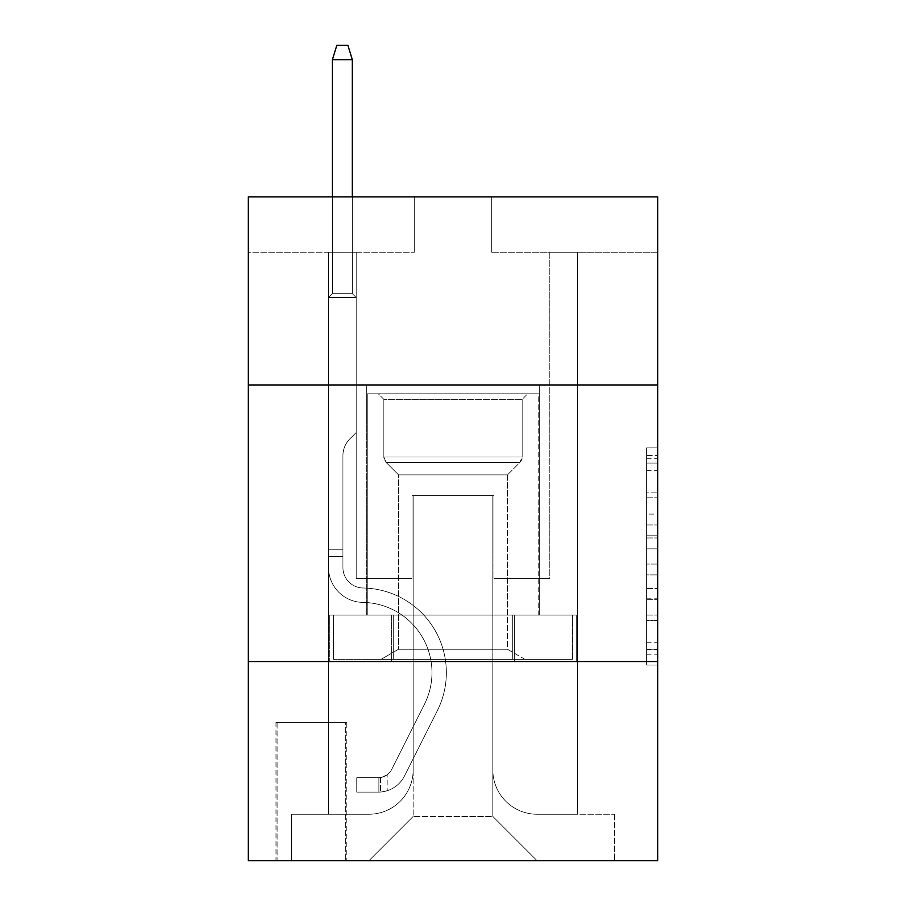 <?xml version="1.0" encoding="UTF-8"?>
<svg xmlns="http://www.w3.org/2000/svg" width="906" height="906" viewBox="0 0 906 906"><rect width="100%" height="100%" fill="white"/><g stroke="black" fill="none" stroke-linecap="round" stroke-linejoin="round"><path stroke-width="0.68" stroke-dasharray="4.53 3.4" d="M646.612 514.098L646.612 548.843L657.677 548.843L657.677 654.189L657.677 458.708L657.677 548.843L646.612 548.843L646.612 455.446L646.612 665.049L646.612 447.847L646.612 649.84L657.677 649.84L646.612 649.84L657.677 649.84L646.612 649.84L646.612 615.095L646.612 665.049L657.677 665.049L657.677 447.847L657.677 649.296L657.677 564.053L646.612 564.053L657.677 564.053L657.677 615.095L657.677 463.057L646.612 463.057L657.677 463.057L657.677 665.049L657.677 458.708L657.677 665.049L646.612 665.049L646.612 447.847L657.677 447.847L657.677 458.708L657.677 447.847L657.677 458.708L657.677 447.847L657.677 455.446L657.677 447.847L646.612 447.847L646.612 463.057L657.677 463.057L646.612 463.057L646.612 514.098L657.677 514.098M539.297 384.959L539.297 615.083L366.704 615.083L539.297 615.083L366.704 615.083L539.297 615.083L539.297 384.959L366.704 384.959L366.704 615.083L366.704 384.959L539.297 384.959M346.783 722.399L275.979 722.399L346.783 722.399L346.783 860.7L275.979 860.7L346.783 860.7M275.979 722.399L275.979 860.7M657.677 535.808L657.677 524.948L657.677 535.808L646.612 535.808L646.612 492.105L646.612 620.791L646.612 588.481L657.677 588.481L646.612 588.481L646.612 665.049L657.677 665.049L646.612 665.049L657.677 665.049L646.612 665.049L646.612 447.847L657.677 447.847L646.612 447.847L657.677 447.847L646.612 447.847L646.612 535.808L657.677 535.808M657.677 661.55L657.677 860.7L248.323 860.7L248.323 661.55L657.677 661.55L657.677 196.874L491.72 196.874L657.677 196.874L657.677 252.196L657.677 196.874L248.323 196.874L414.28 196.874L248.323 196.874L248.323 252.196L414.28 252.196L248.323 252.196L248.323 196.874L248.323 384.959L657.677 384.959L248.323 384.959L248.323 661.55L657.677 661.55L248.323 661.55M328.527 252.196L328.527 814.234L368.912 814.234A44.258 44.258 0 0 0 413.17 769.975L413.17 495.593L413.17 816.442L413.17 495.593L413.17 816.442L413.17 495.593L492.83 495.593L492.83 769.975A44.258 44.258 0 0 0 537.088 814.234L577.473 814.234L577.473 252.196L577.473 814.234L577.473 252.196L577.473 814.234L577.473 252.196L577.473 814.234L577.473 252.196L577.473 814.234L577.473 252.196L577.473 814.234L577.473 252.196L577.473 814.234L577.473 252.196L577.473 814.234L577.473 252.196L577.473 814.234L577.473 252.196L577.473 814.234L577.473 252.196L577.473 814.234L577.473 252.196L577.473 814.234L577.473 252.196L577.473 814.234L577.473 252.196L577.473 814.234L577.473 252.196L577.473 814.234L577.473 252.196L577.473 814.234L614.528 814.234L537.088 814.234L577.473 814.234L537.088 814.234L577.473 814.234L537.088 814.234L577.473 814.234L537.088 814.234L577.473 814.234L537.088 814.234L577.473 814.234L537.088 814.234L577.473 814.234L537.088 814.234L577.473 814.234L537.088 814.234L577.473 814.234L537.088 814.234L577.473 814.234L537.088 814.234L577.473 814.234L537.088 814.234L577.473 814.234L537.088 814.234L577.473 814.234L537.088 814.234L577.473 814.234L537.088 814.234L577.473 814.234L577.473 252.196L549.806 252.196L577.473 252.196L549.806 252.196L577.473 252.196L549.806 252.196L577.473 252.196L549.806 252.196L577.473 252.196L549.806 252.196L577.473 252.196L549.806 252.196L577.473 252.196L549.806 252.196L577.473 252.196L549.806 252.196L577.473 252.196L549.806 252.196L577.473 252.196L549.806 252.196L577.473 252.196L549.806 252.196L577.473 252.196L549.806 252.196L577.473 252.196L549.806 252.196L577.473 252.196L549.806 252.196L577.473 252.196L549.806 252.196L577.473 252.196L549.806 252.196L577.473 252.196L577.473 814.234L537.088 814.234A44.258 44.258 0 0 1 492.83 769.975A44.258 44.258 0 0 0 537.088 814.234A44.258 44.258 0 0 1 492.83 769.975A44.258 44.258 0 0 0 537.088 814.234A44.258 44.258 0 0 1 492.83 769.975A44.258 44.258 0 0 0 537.088 814.234A44.258 44.258 0 0 1 492.83 769.975A44.258 44.258 0 0 0 537.088 814.234A44.258 44.258 0 0 1 492.83 769.975A44.258 44.258 0 0 0 537.088 814.234A44.258 44.258 0 0 1 492.83 769.975A44.258 44.258 0 0 0 537.088 814.234A44.258 44.258 0 0 1 492.83 769.975A44.258 44.258 0 0 0 537.088 814.234A44.258 44.258 0 0 1 492.83 769.975A44.258 44.258 0 0 0 537.088 814.234A44.258 44.258 0 0 1 492.83 769.975A44.258 44.258 0 0 0 537.088 814.234A44.258 44.258 0 0 1 492.83 769.975A44.258 44.258 0 0 0 537.088 814.234A44.258 44.258 0 0 1 492.83 769.975A44.258 44.258 0 0 0 537.088 814.234A44.258 44.258 0 0 1 492.83 769.975A44.258 44.258 0 0 0 537.088 814.234A44.258 44.258 0 0 1 492.83 769.975A44.258 44.258 0 0 0 537.088 814.234A44.258 44.258 0 0 1 492.83 769.975A44.258 44.258 0 0 0 537.088 814.234A44.258 44.258 0 0 1 492.83 769.975L492.83 495.593L492.83 816.442L413.17 816.442L492.83 816.442L537.088 860.7L614.528 860.7L368.912 860.7L537.088 860.7L492.83 816.442L537.088 860.7L492.83 816.442L492.83 495.593L492.83 816.442L492.83 495.593L412.06 495.593L412.06 578.572L356.194 578.572L356.194 252.196L328.527 252.196L328.527 814.234L368.912 814.234A44.258 44.258 0 0 0 413.17 769.975L413.17 495.593L412.06 495.593L412.06 578.572L356.194 578.572L356.194 252.196L328.527 252.196L328.527 814.234L368.912 814.234L291.472 814.234L368.912 814.234L328.527 814.234L328.527 252.196L328.527 814.234L328.527 252.196L328.527 814.234L328.527 252.196L328.527 814.234L328.527 252.196L328.527 814.234L328.527 252.196L328.527 814.234L328.527 252.196L328.527 814.234L328.527 252.196L328.527 814.234L328.527 252.196L328.527 814.234L328.527 252.196L328.527 814.234L328.527 252.196L328.527 814.234L328.527 252.196L328.527 814.234L328.527 252.196L328.527 814.234L328.527 252.196L328.527 814.234L328.527 252.196L356.194 252.196L328.527 252.196L356.194 252.196L328.527 252.196L356.194 252.196L328.527 252.196L356.194 252.196L328.527 252.196L356.194 252.196L328.527 252.196L356.194 252.196L328.527 252.196L356.194 252.196L328.527 252.196L356.194 252.196L328.527 252.196L356.194 252.196L328.527 252.196L356.194 252.196L328.527 252.196L356.194 252.196L328.527 252.196L356.194 252.196L328.527 252.196L356.194 252.196L328.527 252.196L356.194 252.196L328.527 252.196L356.194 252.196L328.527 252.196L328.527 814.234L328.527 252.196M413.17 769.975L413.17 495.593L412.06 495.593L412.06 578.572L356.194 578.572L356.194 252.196L356.194 578.572L356.194 252.196L356.194 578.572L356.194 252.196L356.194 578.572L356.194 252.196L356.194 578.572L356.194 252.196L356.194 578.572L356.194 252.196L356.194 578.572L356.194 252.196L356.194 578.572L356.194 252.196L356.194 578.572L356.194 252.196L356.194 578.572L356.194 252.196L356.194 578.572L356.194 252.196L356.194 578.572L356.194 252.196L356.194 578.572L356.194 252.196L356.194 578.572L356.194 252.196L356.194 578.572L356.194 252.196L356.194 578.572L412.06 578.572L356.194 578.572L412.06 578.572L356.194 578.572L412.06 578.572L356.194 578.572L412.06 578.572L356.194 578.572L412.06 578.572L356.194 578.572L412.06 578.572L356.194 578.572L412.06 578.572L356.194 578.572L412.06 578.572L356.194 578.572L412.06 578.572L356.194 578.572L412.06 578.572L356.194 578.572L412.06 578.572L356.194 578.572L412.06 578.572L356.194 578.572L412.06 578.572L356.194 578.572L412.06 578.572L356.194 578.572L412.06 578.572L412.06 495.593L412.06 578.572L412.06 495.593L412.06 578.572L412.06 495.593L412.06 578.572L412.06 495.593L412.06 578.572L412.06 495.593L412.06 578.572L412.06 495.593L412.06 578.572L412.06 495.593L412.06 578.572L412.06 495.593L412.06 578.572L412.06 495.593L412.06 578.572L412.06 495.593L412.06 578.572L412.06 495.593L412.06 578.572L412.06 495.593L412.06 578.572L412.06 495.593L412.06 578.572L412.06 495.593L412.06 578.572L412.06 495.593L413.17 495.593L412.06 495.593L413.17 495.593L412.06 495.593L413.17 495.593L412.06 495.593L413.17 495.593L412.06 495.593L413.17 495.593L412.06 495.593L413.17 495.593L412.06 495.593L413.17 495.593L412.06 495.593L413.17 495.593L412.06 495.593L413.17 495.593L412.06 495.593L413.17 495.593L412.06 495.593L413.17 495.593L412.06 495.593L413.17 495.593L412.06 495.593L413.17 495.593L412.06 495.593L413.17 495.593L412.06 495.593L413.17 495.593L413.17 769.975A44.258 44.258 0 0 1 368.912 814.234A44.258 44.258 0 0 0 413.17 769.975A44.258 44.258 0 0 1 368.912 814.234A44.258 44.258 0 0 0 413.17 769.975A44.258 44.258 0 0 1 368.912 814.234A44.258 44.258 0 0 0 413.17 769.975A44.258 44.258 0 0 1 368.912 814.234A44.258 44.258 0 0 0 413.17 769.975A44.258 44.258 0 0 1 368.912 814.234A44.258 44.258 0 0 0 413.17 769.975A44.258 44.258 0 0 1 368.912 814.234A44.258 44.258 0 0 0 413.17 769.975A44.258 44.258 0 0 1 368.912 814.234A44.258 44.258 0 0 0 413.17 769.975A44.258 44.258 0 0 1 368.912 814.234A44.258 44.258 0 0 0 413.17 769.975A44.258 44.258 0 0 1 368.912 814.234A44.258 44.258 0 0 0 413.17 769.975A44.258 44.258 0 0 1 368.912 814.234A44.258 44.258 0 0 0 413.17 769.975A44.258 44.258 0 0 1 368.912 814.234A44.258 44.258 0 0 0 413.17 769.975A44.258 44.258 0 0 1 368.912 814.234A44.258 44.258 0 0 0 413.17 769.975A44.258 44.258 0 0 1 368.912 814.234A44.258 44.258 0 0 0 413.17 769.975A44.258 44.258 0 0 1 368.912 814.234A44.258 44.258 0 0 0 413.17 769.975M657.677 252.196L491.72 252.196L657.677 252.196M277.089 860.7L345.684 860.7L277.089 860.7L277.089 722.399L345.684 722.399L345.684 860.7L345.684 722.399L277.089 722.399L277.089 860.7M291.472 860.7L368.912 860.7L413.17 816.442L368.912 860.7L413.17 816.442L368.912 860.7L291.472 860.7L291.472 814.234L291.472 860.7M493.94 495.593L492.83 495.593L493.94 495.593L492.83 495.593L493.94 495.593L492.83 495.593L493.94 495.593L492.83 495.593L493.94 495.593L492.83 495.593L493.94 495.593L492.83 495.593L493.94 495.593L492.83 495.593L493.94 495.593L492.83 495.593L493.94 495.593L492.83 495.593L493.94 495.593L492.83 495.593L493.94 495.593L492.83 495.593L493.94 495.593L492.83 495.593L493.94 495.593L492.83 495.593L493.94 495.593L492.83 495.593L493.94 495.593L492.83 495.593L493.94 495.593L492.83 495.593L493.94 495.593L493.94 578.572L493.94 495.593M491.72 252.196L491.72 196.874L491.72 252.196M414.28 252.196L414.28 196.874L414.28 252.196M614.528 814.234L614.528 860.7L614.528 814.234M549.806 252.196L549.806 578.572L493.94 578.572L549.806 578.572L493.94 578.572L549.806 578.572L493.94 578.572L549.806 578.572L493.94 578.572L549.806 578.572L493.94 578.572L549.806 578.572L493.94 578.572L549.806 578.572L493.94 578.572L549.806 578.572L493.94 578.572L549.806 578.572L493.94 578.572L549.806 578.572L493.94 578.572L549.806 578.572L493.94 578.572L549.806 578.572L493.94 578.572L549.806 578.572L493.94 578.572L549.806 578.572L493.94 578.572L549.806 578.572L493.94 578.572L549.806 578.572L493.94 578.572L549.806 578.572L549.806 252.196M576.284 661.55L329.716 661.55L576.284 661.55L576.284 615.083L329.716 615.083L514.642 615.083L514.642 661.55L514.642 615.083L391.358 615.083L391.358 661.55L391.358 615.083L329.716 615.083L329.716 661.55L329.716 615.083L576.284 615.083L576.284 661.55M657.677 384.959L248.323 384.959M391.358 615.083L391.358 661.55L391.358 615.083M514.642 615.083L514.642 661.55L514.642 615.083M646.612 548.843L657.677 548.843L646.612 548.843M646.612 455.446L646.612 447.847L646.612 455.446L657.677 455.446L646.612 455.446M646.612 620.248L646.612 574.914L646.612 620.248L657.677 620.248L646.612 620.248M646.612 574.914L646.612 564.053L657.677 564.053L646.612 564.053L646.612 574.914L657.677 574.914L646.612 574.914M646.612 492.105L646.612 463.057L646.612 492.105L657.677 492.105L646.612 492.105M646.612 447.847L657.677 447.847L646.612 447.847L646.612 458.708L646.612 447.847L657.677 447.847M646.612 665.049L657.677 665.049L646.612 665.049L646.612 654.189L646.612 665.049M328.527 556.443L328.527 297.553L356.194 297.553L328.527 297.553L332.4 293.68L352.321 293.68L332.4 293.68L328.527 297.553L356.194 297.553L356.194 432.536L349.954 438.764A24.043 24.043 0 0 0 342.921 455.763A24.043 24.043 0 0 1 349.954 438.764L356.194 432.536L356.194 297.553L328.527 297.553L332.4 293.68L352.321 293.68L356.194 297.553L328.527 297.553L356.194 297.553L352.321 293.68L332.4 293.68L328.527 297.553L332.4 293.68L352.321 293.68L356.194 297.553L328.527 297.553L356.194 297.553L356.194 432.536L349.954 438.764A24.043 24.043 0 0 0 342.921 455.763A24.043 24.043 0 0 1 349.954 438.764L356.194 432.536L356.194 297.553L328.527 297.553L332.4 293.68L328.527 297.553L356.194 297.553L328.527 297.553L332.4 293.68L352.321 293.68L332.4 293.68L328.527 297.553L356.194 297.553L352.321 293.68L356.194 297.553L328.527 297.553L332.4 293.68L352.321 293.68L332.4 293.68L328.527 297.553L356.194 297.553L356.194 432.536L349.954 438.764A24.043 24.043 0 0 0 342.921 455.763A24.043 24.043 0 0 1 349.954 438.764L356.194 432.536L356.194 297.553L328.527 297.553L332.4 293.68L352.321 293.68L356.194 297.553L328.527 297.553L356.194 297.553L352.321 293.68L332.4 293.68L328.527 297.553L332.4 293.68L352.321 293.68L356.194 297.553L328.527 297.553L356.194 297.553L356.194 432.536L349.954 438.764A24.043 24.043 0 0 0 342.921 455.763A24.043 24.043 0 0 1 349.954 438.764L356.194 432.536L356.194 297.553L328.527 297.553L332.4 293.68L328.527 297.553L356.194 297.553L328.527 297.553L332.4 293.68L352.321 293.68L332.4 293.68L328.527 297.553L356.194 297.553L352.321 293.68L356.194 297.553L328.527 297.553L332.4 293.68L352.321 293.68L332.4 293.68L328.527 297.553L356.194 297.553L356.194 432.536L349.954 438.764A24.043 24.043 0 0 0 342.921 455.763A24.043 24.043 0 0 1 349.954 438.764L356.194 432.536L356.194 297.553L328.527 297.553L332.4 293.68L352.321 293.68L356.194 297.553L328.527 297.553L356.194 297.553L352.321 293.68L332.4 293.68L328.527 297.553L332.4 293.68L352.321 293.68L356.194 297.553L328.527 297.553L356.194 297.553L356.194 432.536L349.954 438.764A24.043 24.043 0 0 0 342.921 455.763A24.043 24.043 0 0 1 349.954 438.764L356.194 432.536L356.194 297.553L328.527 297.553L332.4 293.68L328.527 297.553L356.194 297.553L328.527 297.553L332.4 293.68L352.321 293.68L332.4 293.68L328.527 297.553L356.194 297.553L352.321 293.68L356.194 297.553L328.527 297.553L332.4 293.68L352.321 293.68L332.4 293.68L328.527 297.553L328.527 567.541A34.847 34.847 0 0 0 362.83 602.388A34.847 34.847 0 0 1 328.527 567.541L328.527 297.553L328.527 567.541A34.847 34.847 0 0 0 362.83 602.388A34.847 34.847 0 0 1 328.527 567.541L328.527 297.553L328.527 567.541A34.847 34.847 0 0 0 362.83 602.388A34.847 34.847 0 0 1 328.527 567.541L328.527 297.553L328.527 567.541A34.847 34.847 0 0 0 362.83 602.388A70.26 70.26 0 0 1 424.495 704.188A70.26 70.26 0 0 0 362.83 602.388A34.847 34.847 0 0 1 328.527 567.541L328.527 297.553L328.527 567.541A34.847 34.847 0 0 0 362.83 602.388A34.847 34.847 0 0 1 328.527 567.541L328.527 297.553L328.527 567.541A34.847 34.847 0 0 0 362.83 602.388A34.847 34.847 0 0 1 328.527 567.541L328.527 297.553L356.194 297.553L356.194 432.536L349.954 438.764A24.043 24.043 0 0 0 342.921 455.763A24.043 24.043 0 0 1 349.954 438.764L356.194 432.536L356.194 297.553L328.527 297.553L328.527 567.541A34.847 34.847 0 0 0 362.83 602.388A70.26 70.26 0 0 1 424.495 704.188A70.26 70.26 0 0 0 362.83 602.388A34.847 34.847 0 0 1 328.527 567.541L328.527 297.553L356.194 297.553L352.321 293.68L356.194 297.553L356.194 432.536L349.954 438.764A24.043 24.043 0 0 0 342.921 455.763A24.043 24.043 0 0 1 349.954 438.764L356.194 432.536L356.194 297.553L328.527 297.553L328.527 567.541A34.847 34.847 0 0 0 362.83 602.388A34.847 34.847 0 0 1 328.527 567.541L328.527 297.553L356.194 297.553L352.321 293.68L332.4 293.68L352.321 293.68L356.194 297.553L328.527 297.553L356.194 297.553L356.194 432.536L349.954 438.764A24.043 24.043 0 0 0 342.921 455.763A24.043 24.043 0 0 1 349.954 438.764L356.194 432.536L356.194 297.553L328.527 297.553L328.527 567.541A34.847 34.847 0 0 0 362.83 602.388A34.847 34.847 0 0 1 328.527 567.541L328.527 297.553L356.194 297.553L352.321 293.68L332.4 293.68L328.527 297.553L356.194 297.553L356.194 432.536L349.954 438.764A24.043 24.043 0 0 0 342.921 455.763A24.043 24.043 0 0 1 349.954 438.764L356.194 432.536L356.194 297.553L328.527 297.553L328.527 567.541A34.847 34.847 0 0 0 362.83 602.388A70.26 70.26 0 0 1 424.495 704.188A70.26 70.26 0 0 0 362.83 602.388A34.847 34.847 0 0 1 328.527 567.541L328.527 297.553L356.194 297.553L352.321 293.68L356.194 297.553L356.194 432.536L349.954 438.764A24.043 24.043 0 0 0 342.921 455.763A24.043 24.043 0 0 1 349.954 438.764L356.194 432.536L356.194 297.553L328.527 297.553L328.527 567.541A34.847 34.847 0 0 0 362.83 602.388A34.847 34.847 0 0 1 328.527 567.541L328.527 297.553L356.194 297.553L352.321 293.68L332.4 293.68L352.321 293.68L356.194 297.553L328.527 297.553L356.194 297.553L356.194 432.536L349.954 438.764A24.043 24.043 0 0 0 342.921 455.763A24.043 24.043 0 0 1 349.954 438.764L356.194 432.536L356.194 297.553L328.527 297.553L328.527 567.541A34.847 34.847 0 0 0 362.83 602.388A34.847 34.847 0 0 1 328.527 567.541L328.527 297.553L356.194 297.553L352.321 293.68L332.4 293.68L328.527 297.553L356.194 297.553L356.194 432.536L349.954 438.764A24.043 24.043 0 0 0 342.921 455.763A24.043 24.043 0 0 1 349.954 438.764L356.194 432.536L356.194 297.553L328.527 297.553L328.527 567.541A34.847 34.847 0 0 0 362.83 602.388A70.26 70.26 0 0 1 424.495 704.188L391.664 769.488L424.495 704.188A70.26 70.26 0 0 0 362.83 602.388A34.847 34.847 0 0 1 328.527 567.541L328.527 297.553L356.194 297.553L352.321 293.68L356.194 297.553L356.194 432.536L349.954 438.764A24.043 24.043 0 0 0 342.921 455.763A24.043 24.043 0 0 1 349.954 438.764L356.194 432.536L356.194 297.553L328.527 297.553L328.527 567.541A34.847 34.847 0 0 0 362.83 602.388A34.847 34.847 0 0 1 328.527 567.541L328.527 297.553L356.194 297.553L352.321 293.68L332.4 293.68L352.321 293.68L356.194 297.553L328.527 297.553L356.194 297.553L356.194 432.536L349.954 438.764A24.043 24.043 0 0 0 342.921 455.763A24.043 24.043 0 0 1 349.954 438.764L356.194 432.536L356.194 297.553L328.527 297.553L328.527 567.541A34.847 34.847 0 0 0 362.83 602.388A34.847 34.847 0 0 1 328.527 567.541L328.527 297.553L356.194 297.553L352.321 293.68L332.4 293.68L328.527 297.553L356.194 297.553L356.194 432.536L349.954 438.764A24.043 24.043 0 0 0 342.921 455.763A24.043 24.043 0 0 1 349.954 438.764L356.194 432.536L356.194 297.553L328.527 297.553L328.527 567.541L328.527 556.443L342.921 556.443L342.921 549.806L328.527 549.806L342.921 549.806L342.921 567.541L342.921 455.763L342.921 567.541A20.464 20.464 0 0 0 363.057 588.005A20.464 20.464 0 0 1 342.921 567.541L342.921 455.763L342.921 567.541L342.921 549.806L328.527 549.806L342.921 549.806L342.921 567.541A20.464 20.464 0 0 0 363.057 588.005A20.464 20.464 0 0 1 342.921 567.541L342.921 455.763L342.921 567.541A20.464 20.464 0 0 0 363.057 588.005A20.464 20.464 0 0 1 342.921 567.541L342.921 455.763L342.921 567.541L342.921 549.806L328.527 549.806L342.921 549.806L342.921 567.541A20.464 20.464 0 0 0 363.057 588.005A84.643 84.643 0 0 1 437.349 710.644A84.643 84.643 0 0 0 363.057 588.005A20.464 20.464 0 0 1 342.921 567.541L342.921 455.763L342.921 567.541A20.464 20.464 0 0 0 363.057 588.005A20.464 20.464 0 0 1 342.921 567.541L342.921 455.763L342.921 567.541L342.921 549.806L328.527 549.806L342.921 549.806L342.921 567.541A20.464 20.464 0 0 0 363.057 588.005A20.464 20.464 0 0 1 342.921 567.541L342.921 455.763L342.921 567.541A20.464 20.464 0 0 0 363.057 588.005A84.643 84.643 0 0 1 437.349 710.644A84.643 84.643 0 0 0 363.057 588.005A20.464 20.464 0 0 1 342.921 567.541L342.921 455.763L342.921 567.541L342.921 549.806L328.527 549.806L342.921 549.806L342.921 567.541A20.464 20.464 0 0 0 363.057 588.005A20.464 20.464 0 0 1 342.921 567.541L342.921 455.763L342.921 567.541A20.464 20.464 0 0 0 363.057 588.005A20.464 20.464 0 0 1 342.921 567.541L342.921 455.763L342.921 567.541L342.921 549.806L328.527 549.806L342.921 549.806L342.921 567.541A20.464 20.464 0 0 0 363.057 588.005A84.643 84.643 0 0 1 437.349 710.644A84.643 84.643 0 0 0 363.057 588.005A20.464 20.464 0 0 1 342.921 567.541L342.921 455.763L342.921 567.541A20.464 20.464 0 0 0 363.057 588.005A20.464 20.464 0 0 1 342.921 567.541L342.921 455.763L342.921 567.541L342.921 549.806L328.527 549.806L342.921 549.806L342.921 567.541A20.464 20.464 0 0 0 363.057 588.005A20.464 20.464 0 0 1 342.921 567.541L342.921 455.763L342.921 567.541A20.464 20.464 0 0 0 363.057 588.005A84.643 84.643 0 0 1 437.349 710.644L404.518 775.955L437.349 710.644A84.643 84.643 0 0 0 363.057 588.005A20.464 20.464 0 0 1 342.921 567.541L342.921 455.763L342.921 567.541L342.921 549.806L328.527 549.806L342.921 549.806L342.921 567.541A20.464 20.464 0 0 0 363.057 588.005A20.464 20.464 0 0 1 342.921 567.541L342.921 455.763L342.921 567.541A20.464 20.464 0 0 0 363.057 588.005A20.464 20.464 0 0 1 342.921 567.541L342.921 455.763L342.921 567.541L342.921 556.443L328.527 556.443M378.878 792.104A29.32 29.32 0 0 0 404.518 775.955L437.349 710.644A84.643 84.643 0 0 0 363.057 588.005A84.643 84.643 0 0 1 437.349 710.644A84.643 84.643 0 0 0 363.057 588.005A20.464 20.464 0 0 1 342.921 567.541A20.464 20.464 0 0 0 363.057 588.005A20.464 20.464 0 0 1 342.921 567.541A20.464 20.464 0 0 0 363.057 588.005A84.643 84.643 0 0 1 437.349 710.644L404.518 775.955L437.349 710.644A84.643 84.643 0 0 0 363.057 588.005A20.464 20.464 0 0 1 342.921 567.541A20.464 20.464 0 0 0 363.057 588.005A20.464 20.464 0 0 1 342.921 567.541A20.464 20.464 0 0 0 363.057 588.005A84.643 84.643 0 0 1 437.349 710.644A84.643 84.643 0 0 0 363.057 588.005A20.464 20.464 0 0 1 342.921 567.541A20.464 20.464 0 0 0 363.057 588.005A84.643 84.643 0 0 1 437.349 710.644A84.643 84.643 0 0 0 363.057 588.005A20.464 20.464 0 0 1 342.921 567.541A20.464 20.464 0 0 0 363.057 588.005A20.464 20.464 0 0 1 342.921 567.541A20.464 20.464 0 0 0 363.057 588.005A84.643 84.643 0 0 1 437.349 710.644L404.518 775.955A29.32 29.32 0 0 1 387.168 790.734A29.32 29.32 0 0 0 404.518 775.955L437.349 710.644A84.643 84.643 0 0 0 363.057 588.005A20.464 20.464 0 0 1 342.921 567.541A20.464 20.464 0 0 0 363.057 588.005A84.643 84.643 0 0 1 437.349 710.644A84.643 84.643 0 0 0 363.057 588.005A20.464 20.464 0 0 1 342.921 567.541A20.464 20.464 0 0 0 363.057 588.005A20.464 20.464 0 0 1 342.921 567.541A20.464 20.464 0 0 0 363.057 588.005A84.643 84.643 0 0 1 437.349 710.644A84.643 84.643 0 0 0 363.057 588.005A20.464 20.464 0 0 1 342.921 567.541A20.464 20.464 0 0 0 363.057 588.005A84.643 84.643 0 0 1 437.349 710.644L404.518 775.955L437.349 710.644A84.643 84.643 0 0 0 363.057 588.005A20.464 20.464 0 0 1 342.921 567.541A20.464 20.464 0 0 0 363.057 588.005A20.464 20.464 0 0 1 342.921 567.541A20.464 20.464 0 0 0 363.057 588.005A84.643 84.643 0 0 1 437.349 710.644A84.643 84.643 0 0 0 363.057 588.005A20.464 20.464 0 0 1 342.921 567.541A20.464 20.464 0 0 0 363.057 588.005A84.643 84.643 0 0 1 437.349 710.644A84.643 84.643 0 0 0 363.057 588.005A20.464 20.464 0 0 1 342.921 567.541A20.464 20.464 0 0 0 363.057 588.005A20.464 20.464 0 0 1 342.921 567.541A20.464 20.464 0 0 0 363.057 588.005A84.643 84.643 0 0 1 437.349 710.644L404.518 775.955L437.349 710.644A84.643 84.643 0 0 0 363.057 588.005A20.464 20.464 0 0 1 342.921 567.541A20.464 20.464 0 0 0 363.057 588.005A84.643 84.643 0 0 1 437.349 710.644A84.643 84.643 0 0 0 363.057 588.005A84.643 84.643 0 0 1 437.349 710.644L404.518 775.955A29.32 29.32 0 0 1 387.168 790.734C378.651 792.546 378.651 792.546 387.168 790.734C378.651 792.546 378.651 792.546 387.168 790.734A29.32 29.32 0 0 0 404.518 775.955L437.349 710.644A84.643 84.643 0 0 0 363.057 588.005A84.643 84.643 0 0 1 437.349 710.644A84.643 84.643 0 0 0 363.057 588.005A84.643 84.643 0 0 1 437.349 710.644L404.518 775.955L437.349 710.644A84.643 84.643 0 0 0 363.057 588.005A84.643 84.643 0 0 1 437.349 710.644L404.518 775.955L437.349 710.644A84.643 84.643 0 0 0 363.057 588.005A84.643 84.643 0 0 1 437.349 710.644A84.643 84.643 0 0 0 363.057 588.005A84.643 84.643 0 0 1 437.349 710.644L404.518 775.955A29.32 29.32 0 0 1 387.168 790.734C378.651 792.546 378.651 792.546 387.168 790.734C378.651 792.546 378.651 792.546 387.168 790.734A29.32 29.32 0 0 0 404.518 775.955L437.349 710.644A84.643 84.643 0 0 0 363.057 588.005A84.643 84.643 0 0 1 437.349 710.644L404.518 775.955L437.349 710.644A84.643 84.643 0 0 0 363.057 588.005A84.643 84.643 0 0 1 437.349 710.644A84.643 84.643 0 0 0 363.057 588.005A84.643 84.643 0 0 1 437.349 710.644L404.518 775.955L437.349 710.644A84.643 84.643 0 0 0 363.057 588.005A84.643 84.643 0 0 1 437.349 710.644L404.518 775.955A29.32 29.32 0 0 1 387.168 790.734C378.651 792.546 378.651 792.546 387.168 790.734C378.651 792.546 378.651 792.546 387.168 790.734A29.32 29.32 0 0 0 404.518 775.955L437.349 710.644A84.643 84.643 0 0 0 363.057 588.005A84.643 84.643 0 0 1 437.349 710.644A84.643 84.643 0 0 0 363.057 588.005A84.643 84.643 0 0 1 437.349 710.644L404.518 775.955L437.349 710.644A84.643 84.643 0 0 0 363.057 588.005A84.643 84.643 0 0 1 437.349 710.644L404.518 775.955L437.349 710.644A84.643 84.643 0 0 0 363.057 588.005A84.643 84.643 0 0 1 437.349 710.644A84.643 84.643 0 0 0 363.057 588.005A84.643 84.643 0 0 1 437.349 710.644L404.518 775.955A29.32 29.32 0 0 1 387.168 790.734C378.651 792.546 378.651 792.546 387.168 790.734C378.651 792.546 378.651 792.546 387.168 790.734A29.32 29.32 0 0 0 404.518 775.955L437.349 710.644A84.643 84.643 0 0 0 363.057 588.005A84.643 84.643 0 0 1 437.349 710.644L404.518 775.955A29.32 29.32 0 0 1 387.168 790.734C378.651 792.546 378.651 792.546 387.168 790.734C378.651 792.546 378.651 792.546 387.168 790.734A29.32 29.32 0 0 0 404.518 775.955L437.349 710.644L404.518 775.955A29.32 29.32 0 0 1 387.168 790.734C378.651 792.546 378.651 792.546 387.168 790.734C378.651 792.546 378.651 792.546 387.168 790.734A29.32 29.32 0 0 0 404.518 775.955L437.349 710.644L404.518 775.955A29.32 29.32 0 0 1 387.168 790.734C378.651 792.546 378.651 792.546 387.168 790.734C378.651 792.546 378.651 792.546 387.168 790.734A29.32 29.32 0 0 0 404.518 775.955L437.349 710.644L404.518 775.955A29.32 29.32 0 0 1 387.168 790.734C378.651 792.546 378.651 792.546 387.168 790.734C378.651 792.546 378.651 792.546 387.168 790.734A29.32 29.32 0 0 0 404.518 775.955L437.349 710.644L404.518 775.955A29.32 29.32 0 0 1 387.168 790.734C378.651 792.546 378.651 792.546 387.168 790.734C378.651 792.546 378.651 792.546 387.168 790.734A29.32 29.32 0 0 0 404.518 775.955L437.349 710.644L404.518 775.955A29.32 29.32 0 0 1 387.168 790.734C378.651 792.546 378.651 792.546 387.168 790.734C378.651 792.546 378.651 792.546 387.168 790.734A29.32 29.32 0 0 0 404.518 775.955L437.349 710.644L404.518 775.955A29.32 29.32 0 0 1 387.168 790.734C378.651 792.546 378.651 792.546 387.168 790.734C378.651 792.546 378.651 792.546 387.168 790.734A29.32 29.32 0 0 0 404.518 775.955L437.349 710.644L404.518 775.955A29.32 29.32 0 0 1 387.168 790.734C378.651 792.546 378.651 792.546 387.168 790.734C378.651 792.546 378.651 792.546 387.168 790.734A29.32 29.32 0 0 0 404.518 775.955L437.349 710.644L404.518 775.955A29.32 29.32 0 0 1 387.168 790.734C378.651 792.546 378.651 792.546 387.168 790.734C378.651 792.546 378.651 792.546 387.168 790.734A29.32 29.32 0 0 0 404.518 775.955L437.349 710.644L404.518 775.955A29.32 29.32 0 0 1 387.168 790.734C378.651 792.546 378.651 792.546 387.168 790.734C378.651 792.546 378.651 792.546 387.168 790.734A29.32 29.32 0 0 0 404.518 775.955L437.349 710.644L404.518 775.955A29.32 29.32 0 0 1 387.168 790.734C378.651 792.546 378.651 792.546 387.168 790.734C378.651 792.546 378.651 792.546 387.168 790.734A29.32 29.32 0 0 0 404.518 775.955A29.32 29.32 0 0 1 378.878 792.104L378.878 777.71A14.938 14.938 0 0 0 391.664 769.488L424.495 704.188A70.26 70.26 0 0 0 362.83 602.388A70.26 70.26 0 0 1 424.495 704.188A70.26 70.26 0 0 0 362.83 602.388A34.847 34.847 0 0 1 328.527 567.541A34.847 34.847 0 0 0 362.83 602.388A34.847 34.847 0 0 1 328.527 567.541A34.847 34.847 0 0 0 362.83 602.388A70.26 70.26 0 0 1 424.495 704.188L391.664 769.488L424.495 704.188A70.26 70.26 0 0 0 362.83 602.388A34.847 34.847 0 0 1 328.527 567.541A34.847 34.847 0 0 0 362.83 602.388A34.847 34.847 0 0 1 328.527 567.541A34.847 34.847 0 0 0 362.83 602.388A70.26 70.26 0 0 1 424.495 704.188A70.26 70.26 0 0 0 362.83 602.388A34.847 34.847 0 0 1 328.527 567.541A34.847 34.847 0 0 0 362.83 602.388A70.26 70.26 0 0 1 424.495 704.188A70.26 70.26 0 0 0 362.83 602.388A34.847 34.847 0 0 1 328.527 567.541A34.847 34.847 0 0 0 362.83 602.388A34.847 34.847 0 0 1 328.527 567.541A34.847 34.847 0 0 0 362.83 602.388A70.26 70.26 0 0 1 424.495 704.188L391.664 769.488A14.938 14.938 0 0 1 387.168 774.811C378.787 778.662 378.787 778.662 387.168 774.811C378.787 778.662 378.787 778.662 387.168 774.811A14.938 14.938 0 0 0 391.664 769.488L424.495 704.188A70.26 70.26 0 0 0 362.83 602.388A34.847 34.847 0 0 1 328.527 567.541A34.847 34.847 0 0 0 362.83 602.388A70.26 70.26 0 0 1 424.495 704.188A70.26 70.26 0 0 0 362.83 602.388A34.847 34.847 0 0 1 328.527 567.541A34.847 34.847 0 0 0 362.83 602.388A34.847 34.847 0 0 1 328.527 567.541A34.847 34.847 0 0 0 362.83 602.388A70.26 70.26 0 0 1 424.495 704.188A70.26 70.26 0 0 0 362.83 602.388A34.847 34.847 0 0 1 328.527 567.541A34.847 34.847 0 0 0 362.83 602.388A70.26 70.26 0 0 1 424.495 704.188L391.664 769.488L424.495 704.188A70.26 70.26 0 0 0 362.83 602.388A34.847 34.847 0 0 1 328.527 567.541A34.847 34.847 0 0 0 362.83 602.388A34.847 34.847 0 0 1 328.527 567.541A34.847 34.847 0 0 0 362.83 602.388A70.26 70.26 0 0 1 424.495 704.188A70.26 70.26 0 0 0 362.83 602.388A34.847 34.847 0 0 1 328.527 567.541A34.847 34.847 0 0 0 362.83 602.388A70.26 70.26 0 0 1 424.495 704.188A70.26 70.26 0 0 0 362.83 602.388A34.847 34.847 0 0 1 328.527 567.541A34.847 34.847 0 0 0 362.83 602.388A34.847 34.847 0 0 1 328.527 567.541A34.847 34.847 0 0 0 362.83 602.388A70.26 70.26 0 0 1 424.495 704.188L391.664 769.488L424.495 704.188A70.26 70.26 0 0 0 362.83 602.388A34.847 34.847 0 0 1 328.527 567.541A34.847 34.847 0 0 0 362.83 602.388A70.26 70.26 0 0 1 424.495 704.188A70.26 70.26 0 0 0 362.83 602.388A70.26 70.26 0 0 1 424.495 704.188L391.664 769.488A14.938 14.938 0 0 1 387.168 774.811C378.787 778.662 378.787 778.662 387.168 774.811C378.787 778.662 378.787 778.662 387.168 774.811A14.938 14.938 0 0 0 391.664 769.488L424.495 704.188A70.26 70.26 0 0 0 362.83 602.388A70.26 70.26 0 0 1 424.495 704.188A70.26 70.26 0 0 0 362.83 602.388A70.26 70.26 0 0 1 424.495 704.188L391.664 769.488L424.495 704.188A70.26 70.26 0 0 0 362.83 602.388A70.26 70.26 0 0 1 424.495 704.188L391.664 769.488L424.495 704.188A70.26 70.26 0 0 0 362.83 602.388A70.26 70.26 0 0 1 424.495 704.188A70.26 70.26 0 0 0 362.83 602.388A70.26 70.26 0 0 1 424.495 704.188L391.664 769.488A14.938 14.938 0 0 1 387.168 774.811C378.787 778.662 378.787 778.662 387.168 774.811C378.787 778.662 378.787 778.662 387.168 774.811A14.938 14.938 0 0 0 391.664 769.488L424.495 704.188A70.26 70.26 0 0 0 362.83 602.388A70.26 70.26 0 0 1 424.495 704.188L391.664 769.488L424.495 704.188A70.26 70.26 0 0 0 362.83 602.388A70.26 70.26 0 0 1 424.495 704.188A70.26 70.26 0 0 0 362.83 602.388A70.26 70.26 0 0 1 424.495 704.188L391.664 769.488L424.495 704.188A70.26 70.26 0 0 0 362.83 602.388A70.26 70.26 0 0 1 424.495 704.188L391.664 769.488A14.938 14.938 0 0 1 387.168 774.811C378.787 778.662 378.787 778.662 387.168 774.811C378.787 778.662 378.787 778.662 387.168 774.811A14.938 14.938 0 0 0 391.664 769.488L424.495 704.188A70.26 70.26 0 0 0 362.83 602.388A70.26 70.26 0 0 1 424.495 704.188A70.26 70.26 0 0 0 362.83 602.388A70.26 70.26 0 0 1 424.495 704.188L391.664 769.488L424.495 704.188A70.26 70.26 0 0 0 362.83 602.388A70.26 70.26 0 0 1 424.495 704.188L391.664 769.488L424.495 704.188A70.26 70.26 0 0 0 362.83 602.388A70.26 70.26 0 0 1 424.495 704.188A70.26 70.26 0 0 0 362.83 602.388A70.26 70.26 0 0 1 424.495 704.188L391.664 769.488A14.938 14.938 0 0 1 387.168 774.811C378.787 778.662 378.787 778.662 387.168 774.811C378.787 778.662 378.787 778.662 387.168 774.811A14.938 14.938 0 0 0 391.664 769.488L424.495 704.188A70.26 70.26 0 0 0 362.83 602.388A70.26 70.26 0 0 1 424.495 704.188L391.664 769.488A14.938 14.938 0 0 1 387.168 774.811C378.787 778.662 378.787 778.662 387.168 774.811C378.787 778.662 378.787 778.662 387.168 774.811A14.938 14.938 0 0 0 391.664 769.488L424.495 704.188L391.664 769.488A14.938 14.938 0 0 1 387.168 774.811C378.787 778.662 378.787 778.662 387.168 774.811C378.787 778.662 378.787 778.662 387.168 774.811A14.938 14.938 0 0 0 391.664 769.488L424.495 704.188L391.664 769.488A14.938 14.938 0 0 1 387.168 774.811C378.787 778.662 378.787 778.662 387.168 774.811C378.787 778.662 378.787 778.662 387.168 774.811A14.938 14.938 0 0 0 391.664 769.488L424.495 704.188L391.664 769.488A14.938 14.938 0 0 1 387.168 774.811C378.787 778.662 378.787 778.662 387.168 774.811C378.787 778.662 378.787 778.662 387.168 774.811A14.938 14.938 0 0 0 391.664 769.488L424.495 704.188L391.664 769.488A14.938 14.938 0 0 1 387.168 774.811C378.787 778.662 378.787 778.662 387.168 774.811C378.787 778.662 378.787 778.662 387.168 774.811A14.938 14.938 0 0 0 391.664 769.488L424.495 704.188L391.664 769.488A14.938 14.938 0 0 1 387.168 774.811C378.787 778.662 378.787 778.662 387.168 774.811C378.787 778.662 378.787 778.662 387.168 774.811A14.938 14.938 0 0 0 391.664 769.488L424.495 704.188L391.664 769.488A14.938 14.938 0 0 1 387.168 774.811C378.787 778.662 378.787 778.662 387.168 774.811C378.787 778.662 378.787 778.662 387.168 774.811A14.938 14.938 0 0 0 391.664 769.488L424.495 704.188L391.664 769.488A14.938 14.938 0 0 1 387.168 774.811C378.787 778.662 378.787 778.662 387.168 774.811C378.787 778.662 378.787 778.662 387.168 774.811A14.938 14.938 0 0 0 391.664 769.488L424.495 704.188L391.664 769.488A14.938 14.938 0 0 1 387.168 774.811C378.787 778.662 378.787 778.662 387.168 774.811C378.787 778.662 378.787 778.662 387.168 774.811A14.938 14.938 0 0 0 391.664 769.488L424.495 704.188L391.664 769.488A14.938 14.938 0 0 1 387.168 774.811C378.787 778.662 378.787 778.662 387.168 774.811C378.787 778.662 378.787 778.662 387.168 774.811A14.938 14.938 0 0 0 391.664 769.488L424.495 704.188L391.664 769.488A14.938 14.938 0 0 1 387.168 774.811C378.787 778.662 378.787 778.662 387.168 774.811C378.787 778.662 378.787 778.662 387.168 774.811A14.938 14.938 0 0 0 391.664 769.488A14.938 14.938 0 0 1 378.878 777.71L378.878 792.104L356.749 792.104L378.878 792.104A29.32 29.32 0 0 0 404.518 775.955A29.32 29.32 0 0 1 378.878 792.104L378.878 777.71L356.749 777.722L378.878 777.71A14.938 14.938 0 0 0 391.664 769.488A14.938 14.938 0 0 1 378.878 777.71L378.878 792.104L356.749 792.104L356.749 777.722L356.749 792.104L378.878 792.104A29.32 29.32 0 0 0 404.518 775.955A29.32 29.32 0 0 1 378.878 792.104L378.878 777.71L356.749 777.722L378.878 777.71A14.938 14.938 0 0 0 391.664 769.488A14.938 14.938 0 0 1 378.878 777.71L378.878 792.104L356.749 792.104L356.749 777.722L356.749 792.104L378.878 792.104A29.32 29.32 0 0 0 404.518 775.955A29.32 29.32 0 0 1 378.878 792.104L378.878 777.71L356.749 777.722L378.878 777.71A14.938 14.938 0 0 0 391.664 769.488A14.938 14.938 0 0 1 378.878 777.71L378.878 792.104L356.749 792.104L356.749 777.722L356.749 792.104L378.878 792.104A29.32 29.32 0 0 0 404.518 775.955A29.32 29.32 0 0 1 378.878 792.104L378.878 777.71L356.749 777.722L378.878 777.71A14.938 14.938 0 0 0 391.664 769.488A14.938 14.938 0 0 1 378.878 777.71L378.878 792.104L356.749 792.104L356.749 777.722L356.749 792.104L378.878 792.104A29.32 29.32 0 0 0 404.518 775.955A29.32 29.32 0 0 1 378.878 792.104L378.878 777.71L356.749 777.722L378.878 777.71A14.938 14.938 0 0 0 391.664 769.488A14.938 14.938 0 0 1 378.878 777.71L378.878 792.104L356.749 792.104L356.749 777.722L356.749 792.104L378.878 792.104A29.32 29.32 0 0 0 404.518 775.955A29.32 29.32 0 0 1 378.878 792.104L378.878 777.71L356.749 777.722L378.878 777.71A14.938 14.938 0 0 0 391.664 769.488A14.938 14.938 0 0 1 378.878 777.71L378.878 792.104L356.749 792.104L356.749 777.722L356.749 792.104L378.878 792.104A29.32 29.32 0 0 0 404.518 775.955A29.32 29.32 0 0 1 378.878 792.104L378.878 777.71L356.749 777.722L378.878 777.71A14.938 14.938 0 0 0 391.664 769.488A14.938 14.938 0 0 1 378.878 777.71L378.878 792.104L356.749 792.104L356.749 777.722L356.749 792.104L378.878 792.104A29.32 29.32 0 0 0 404.518 775.955A29.32 29.32 0 0 1 378.878 792.104L378.878 777.71L356.749 777.722L378.878 777.71A14.938 14.938 0 0 0 391.664 769.488A14.938 14.938 0 0 1 378.878 777.71L378.878 792.104L356.749 792.104L356.749 777.722L356.749 792.104L378.878 792.104A29.32 29.32 0 0 0 404.518 775.955A29.32 29.32 0 0 1 378.878 792.104L378.878 777.71L356.749 777.722L378.878 777.71A14.938 14.938 0 0 0 391.664 769.488A14.938 14.938 0 0 1 378.878 777.71L378.878 792.104L356.749 792.104L356.749 777.722L356.749 792.104L378.878 792.104A29.32 29.32 0 0 0 404.518 775.955A29.32 29.32 0 0 1 378.878 792.104L378.878 777.71L356.749 777.722L378.878 777.71A14.938 14.938 0 0 0 391.664 769.488A14.938 14.938 0 0 1 378.878 777.71L378.878 792.104L356.749 792.104L356.749 777.722L356.749 792.104L378.878 792.104A29.32 29.32 0 0 0 404.518 775.955A29.32 29.32 0 0 1 378.878 792.104L378.878 777.71L356.749 777.722L378.878 777.71A14.938 14.938 0 0 0 391.664 769.488A14.938 14.938 0 0 1 378.878 777.71L378.878 792.104L356.749 792.104L356.749 777.722L356.749 792.104L378.878 792.104A29.32 29.32 0 0 0 404.518 775.955A29.32 29.32 0 0 1 378.878 792.104L378.878 777.71L356.749 777.722L378.878 777.71A14.938 14.938 0 0 0 391.664 769.488A14.938 14.938 0 0 1 378.878 777.71L378.878 792.104L356.749 792.104L356.749 777.722L356.749 792.104L378.878 792.104A29.32 29.32 0 0 0 404.518 775.955A29.32 29.32 0 0 1 378.878 792.104L378.878 777.71L356.749 777.722L378.878 777.71A14.938 14.938 0 0 0 391.664 769.488A14.938 14.938 0 0 1 378.878 777.71L378.878 792.104L356.749 792.104L356.749 777.722L356.749 792.104L378.878 792.104A29.32 29.32 0 0 0 404.518 775.955A29.32 29.32 0 0 1 378.878 792.104L378.878 777.71L356.749 777.722L378.878 777.71A14.938 14.938 0 0 0 391.664 769.488A14.938 14.938 0 0 1 378.878 777.71L378.878 792.104L356.749 792.104L356.749 777.722L356.749 792.104L378.878 792.104A29.32 29.32 0 0 0 404.518 775.955A29.32 29.32 0 0 1 378.878 792.104L378.878 777.71L356.749 777.722L378.878 777.71A14.938 14.938 0 0 0 391.664 769.488A14.938 14.938 0 0 1 378.878 777.71L378.878 792.104L356.749 792.104L356.749 777.722L356.749 792.104L378.878 792.104M332.4 59.683L352.321 59.683L347.893 45.3L352.321 59.683L347.893 45.3L336.828 45.3L332.4 59.683L332.4 293.68L332.4 59.683L352.321 59.683L352.321 293.68L356.194 297.553L352.321 293.68L352.321 59.683L332.4 59.683L336.828 45.3L347.893 45.3L336.828 45.3L332.4 59.683L332.4 293.68L332.4 59.683L352.321 59.683L347.893 45.3L352.321 59.683L352.321 293.68L352.321 59.683L332.4 59.683L336.828 45.3L347.893 45.3L336.828 45.3L332.4 59.683L332.4 293.68L332.4 59.683L352.321 59.683L347.893 45.3L352.321 59.683L352.321 293.68L352.321 59.683L332.4 59.683L336.828 45.3L347.893 45.3L336.828 45.3L332.4 59.683L332.4 293.68L332.4 59.683L352.321 59.683L347.893 45.3L352.321 59.683L352.321 293.68L352.321 59.683L332.4 59.683L336.828 45.3L347.893 45.3L336.828 45.3L332.4 59.683L332.4 293.68L332.4 59.683L352.321 59.683L347.893 45.3L352.321 59.683L352.321 293.68L352.321 59.683L332.4 59.683L336.828 45.3L347.893 45.3L336.828 45.3L332.4 59.683L332.4 293.68L332.4 59.683L352.321 59.683L347.893 45.3L352.321 59.683L352.321 293.68L352.321 59.683L332.4 59.683L336.828 45.3L347.893 45.3L336.828 45.3L332.4 59.683L332.4 293.68L332.4 59.683L352.321 59.683L347.893 45.3L352.321 59.683L352.321 293.68L352.321 59.683L332.4 59.683L336.828 45.3L347.893 45.3L336.828 45.3L332.4 59.683L332.4 293.68L332.4 59.683L352.321 59.683L347.893 45.3L352.321 59.683L352.321 293.68L352.321 59.683L332.4 59.683L336.828 45.3L347.893 45.3L336.828 45.3L332.4 59.683L332.4 293.68L332.4 59.683L352.321 59.683L347.893 45.3L352.321 59.683L352.321 293.68L352.321 59.683L332.4 59.683L336.828 45.3L347.893 45.3L336.828 45.3L332.4 59.683L332.4 293.68L332.4 59.683L352.321 59.683L347.893 45.3L352.321 59.683L352.321 293.68L352.321 59.683L332.4 59.683L336.828 45.3L347.893 45.3L336.828 45.3L332.4 59.683L332.4 293.68L332.4 59.683L352.321 59.683L347.893 45.3L352.321 59.683L352.321 293.68L352.321 59.683L332.4 59.683L336.828 45.3L347.893 45.3L336.828 45.3L332.4 59.683L332.4 293.68L332.4 59.683L352.321 59.683L347.893 45.3L352.321 59.683L352.321 293.68L352.321 59.683L332.4 59.683L336.828 45.3L347.893 45.3L336.828 45.3L332.4 59.683L332.4 293.68L332.4 59.683L352.321 59.683L347.893 45.3L352.321 59.683L352.321 293.68L352.321 59.683L332.4 59.683L336.828 45.3L347.893 45.3L336.828 45.3L332.4 59.683L332.4 293.68L332.4 59.683L352.321 59.683L347.893 45.3L352.321 59.683L352.321 293.68L352.321 59.683L332.4 59.683L336.828 45.3L347.893 45.3L336.828 45.3L332.4 59.683L332.4 293.68L332.4 59.683L352.321 59.683L347.893 45.3L352.321 59.683L352.321 293.68L352.321 59.683L332.4 59.683L336.828 45.3L347.893 45.3L336.828 45.3L332.4 59.683L332.4 196.874M383.85 399.342L378.323 393.804L527.677 393.804L378.323 393.804L527.677 393.804L378.323 393.804L383.85 399.342L522.15 399.342L527.677 393.804L522.15 399.342L383.85 399.342L522.15 399.342L383.85 399.342L383.85 456.986L522.15 456.986L522.15 399.342L522.15 456.986L383.85 456.986L522.15 456.986L383.85 456.986L383.85 399.342M507.451 649.251L524.914 659.342L381.086 659.342L524.914 659.342L381.086 659.342L524.914 659.342L507.451 649.251L398.549 649.251L381.086 659.342L398.549 649.251L507.451 649.251L398.549 649.251L507.451 649.251L507.451 474.891L519.885 462.456A7.746 7.746 0 0 0 522.15 456.986L519.885 462.456L386.115 462.456A7.746 7.746 0 0 1 383.85 456.986L386.115 462.456L519.885 462.456L386.115 462.456L519.885 462.456L507.451 474.891L398.549 474.891L398.549 649.251L398.549 474.891L507.451 474.891L398.549 474.891L386.115 462.456L398.549 474.891L507.451 474.891L507.451 649.251M367.258 393.804L538.742 393.804L538.742 615.083L367.258 615.083L538.742 615.083L367.258 615.083L538.742 615.083L538.742 393.804L367.258 393.804L367.258 615.083L367.258 393.804L538.742 393.804L367.258 393.804M512.728 615.083L333.555 615.083L512.728 615.083L512.728 659.342L572.445 659.342L333.555 659.342L572.445 659.342L393.272 659.342L512.728 659.342L512.728 615.083L572.445 615.083L572.445 659.342L572.445 615.083L393.272 615.083L393.272 659.342L333.555 659.342L393.272 659.342L393.272 615.083L512.728 615.083L512.728 659.342L512.728 615.083M333.555 615.083L333.555 659.342L333.555 615.083L393.272 615.083L333.555 615.083M393.272 615.083L393.272 659.342L393.272 615.083M356.749 777.722L378.323 777.722L356.749 777.722L356.749 792.104L356.749 777.722M387.168 790.734C378.651 792.546 378.651 792.546 387.168 790.734C378.651 792.546 378.651 792.546 387.168 790.734L387.168 774.811L387.168 790.734M352.321 196.874L352.321 59.683M646.612 615.095L657.677 615.095L646.612 615.095M646.612 598.798L657.677 598.798M646.612 497.802L657.677 497.802L646.612 497.802M646.612 458.708L657.677 458.708M646.612 654.189L657.677 654.189M646.612 642.241L657.677 642.241M646.612 470.656L657.677 470.656M646.612 537.983L657.677 537.983L646.612 537.983M646.612 599.342L657.677 599.342L646.612 599.342M646.612 620.791L657.677 620.791L646.612 620.791M646.612 524.948L657.677 524.948L646.612 524.948M646.612 649.296L657.677 649.296M646.612 649.84L657.677 649.84M646.612 463.057L657.677 463.057M380.531 777.552L380.531 792.025L380.531 777.552"/><path stroke-width="1.36" d="M657.677 384.959L657.677 196.874L248.323 196.874L248.323 384.959L657.677 384.959L657.677 860.7L248.323 860.7L248.323 384.959M657.677 661.55L248.323 661.55M352.321 196.874L352.321 59.683L332.4 59.683L332.4 196.874M332.4 59.683L336.828 45.3L347.893 45.3L352.321 59.683"/></g></svg>
